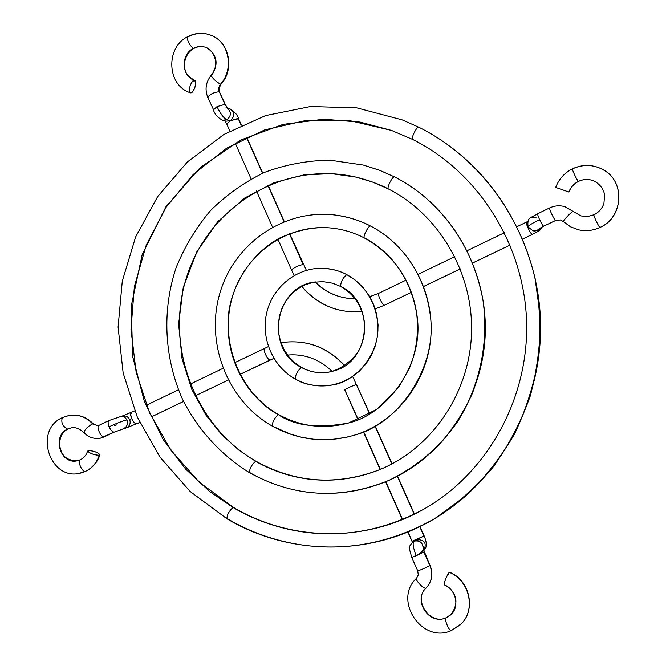 <?xml version="1.0" encoding="UTF-8"?>
<svg xmlns="http://www.w3.org/2000/svg" width="666" height="666" viewBox="0 0 666 666"><rect width="100%" height="100%" fill="white"/><g stroke="black" fill="none" stroke-linecap="round" stroke-linejoin="round"><path stroke-width="1" d="M80.569 459.74L80.295 459.84C77.081 461.055 82.243 472.519 85.489 471.362C92.099 468.09 96.72 462.72 99.342 455.261C93.798 454.961 89.952 453.529 87.795 450.99L88.428 450.574C93.973 450.89 97.819 452.314 99.958 454.853L99.342 455.261C96.72 462.72 92.099 468.09 85.489 471.362C82.243 472.519 77.081 461.055 80.295 459.84L80.569 459.74M92.674 423.867C87.729 426.423 84.807 429.337 83.891 432.592C84.807 429.337 87.729 426.423 92.674 423.867C86.006 417.016 78.255 414.177 69.414 415.368C78.255 414.177 86.006 417.016 92.674 423.867L97.885 425.707L92.674 423.867M100.458 438.17L104.212 436.904C101.057 437.903 95.879 426.523 98.951 425.366L98.968 425.358C95.862 426.473 101.049 437.903 104.212 436.904L114.261 432.092L100.458 438.17M98.793 425.457L97.885 425.707M139.76 422.444L126.865 427.689C129.903 425.807 130.836 423.035 129.645 419.364L131.677 418.589L130.686 414.627L131.518 412.412C130.361 413.286 130.419 415.343 131.677 418.589C133.333 422.069 135.023 423.826 136.721 423.859L139.743 422.419L136.721 423.859C135.023 423.826 133.333 422.069 131.677 418.589L129.645 419.364C130.836 423.035 129.903 425.807 126.865 427.689L124.234 428.221C127.281 426.332 128.213 423.551 127.031 419.871C122.711 420.912 116.725 423.218 109.082 426.781C107.817 423.509 107.792 421.42 108.999 420.521L108.974 420.529C107.792 421.453 107.834 423.543 109.082 426.781C116.725 423.218 122.711 420.912 127.031 419.871L124.425 416.858L120.604 416.158L124.376 416.833L127.031 419.871C128.213 423.551 127.281 426.332 124.234 428.221L125.508 428.13M116.475 424.941L114.435 425.732M270.146 359.956L239.985 374.409L270.146 359.956C267.699 360.614 262.337 348.984 264.743 348.218C262.362 349.034 267.707 360.614 270.146 359.956M344.68 365.875C328.813 348.543 309.707 340.584 287.379 341.991C309.69 340.584 328.779 348.534 344.647 365.842M356.485 384.465L369.605 413.961L356.485 384.465C351.44 386.255 347.527 388.037 344.738 389.81C347.569 388.02 351.481 386.238 356.485 384.465M415.609 540.068L411.979 541.292L408.108 531.893M423.143 549.142C423.118 542.798 420.071 540.134 414.019 541.142C412.362 543.115 413.12 547.976 416.292 555.719L424.084 551.906L429.861 565.567C433.166 574.109 431.909 581.609 426.082 588.061C424.317 589.818 414.602 579.753 416.591 578.238C414.602 579.753 424.317 589.818 426.082 588.061C412.47 600.266 429.337 625.649 445.962 617.823C443.964 619.105 449.325 631.693 451.373 630.519C449.325 631.693 443.964 619.105 445.962 617.823C429.337 625.649 412.47 600.266 426.082 588.061C431.909 581.609 433.166 574.109 429.861 565.567L429.861 565.567C425.05 568.14 420.995 569.896 417.715 570.845L417.932 570.62M419.53 553.588L420.487 553.021C427.039 549.125 420.862 537.803 414.019 541.142L416.458 539.627C424.717 539.577 427.114 543.314 423.651 550.849C427.114 543.314 424.717 539.577 416.458 539.627L414.019 541.142C412.362 543.115 413.12 547.976 416.292 555.719L411.755 557.392L423.876 552.106L429.861 565.567C425.008 568.156 420.954 569.913 417.715 570.837L418.265 574.933L416.591 578.23C392.649 599.866 421.928 644.197 451.382 630.519L460.106 624.941C476.606 610.747 470.138 580.053 449.458 572.227L449.167 572.319C469.33 580.044 476.248 609.398 461.247 623.826L451.548 630.411L461.247 623.826C476.248 609.398 469.33 580.044 449.167 572.319C446.178 576.906 444.555 581.085 444.289 584.865C456.41 589.443 459.898 607.658 450.466 615.026L446.287 617.69M451.107 614.435L445.962 617.823L451.107 614.435C459.232 602.755 457.067 592.865 444.605 584.765M67.574 429.07C51.956 435.681 59.873 464.094 76.49 460.964C59.873 464.094 51.956 435.681 67.574 429.07C62.621 426.34 60.872 422.527 62.321 417.632L62.321 417.632C60.872 422.527 62.621 426.34 67.574 429.07L67.907 428.954C62.021 432.184 59.291 437.828 59.699 445.904C61.189 452.455 63.428 460.814 77.756 460.73L81.011 459.473L83.625 457.575L85.831 454.995L87.795 450.982L89.252 452.589L93.44 454.395L97.885 455.328L99.958 454.845L98.476 453.23L94.314 451.448L89.893 450.516L87.795 450.982M78.921 473.401L85.489 471.362L78.921 473.401M84.649 432.717L83.891 432.592M62.679 417.515L69.414 415.368M123.368 415.651L127.056 416.367L129.645 419.364L127.006 416.342L123.26 415.667L134.715 410.872M228.197 380.053L195.255 395.829L228.197 380.053M183.558 401.431L151.373 416.849L183.558 401.431M402.605 519.497L385.822 481.693M380.361 469.388L363.686 431.834M358.258 419.605L344.738 389.801L358.008 419.705M412.346 542.182L411.979 541.283L423.926 536.055L419.747 526.664L424.134 535.889L413.211 541.558C408.316 547.785 408.458 545.521 411.755 557.392L411.971 557.192M375.083 426.273L391.858 463.969L375.083 426.273M397.352 476.315L414.219 514.235L397.352 476.315M124.234 428.221L122.985 428.646L124.234 428.221M109.082 426.781C110.764 430.303 112.487 432.067 114.261 432.092C112.487 432.067 110.764 430.303 109.082 426.781M449.475 572.236L446.353 577.239L444.605 582.017L444.314 584.873M424.242 508.924L422.619 509.831C486.172 474.625 528.563 400.191 526.615 322.585C524.617 244.98 478.338 172.061 412.695 139.46C410.581 138.778 416.841 126.099 418.748 127.206L402.181 119.88L418.748 127.206C416.841 126.099 410.581 138.778 412.695 139.46L391.4 130.386L412.654 139.435M418.814 127.239L402.181 119.88L356.868 107.884L310.589 106.518L265.592 115.593L223.934 134.424L187.446 161.905L157.617 196.636L135.623 236.963L122.294 281.069L118.09 327.073L123.152 373.01L137.271 416.966L159.915 457.051L190.193 491.525L226.931 518.772C289.002 555.777 370.704 557.142 434.973 518.439L465.459 496.32C484.523 478.305 500.949 457.4 514.743 433.624C526.523 408.608 534.565 382.592 538.877 355.586C540.958 328.679 539.676 302.863 535.039 278.122C514.052 192.582 459.14 147.153 418.748 127.206C459.14 147.153 514.052 192.582 535.039 278.122L540.184 315.809C540.65 342.291 537.387 368.872 530.402 395.562C521.162 421.678 508.574 445.737 492.632 467.74C475.133 487.995 455.91 504.895 434.973 518.439C347.802 567.84 268.39 543.273 227.481 518.756L226.915 518.764C226.931 514.993 228.954 511.222 233 507.459L209.482 491.366L185.639 469.08L163.137 439.443L144.439 401.814L132.709 356.693L131.194 306.268L142.199 254.57L165.951 206.768L200.158 167.624L240.701 140.018L283.075 124.384L323.618 119.231L360.048 122.078L391.4 130.386L360.048 122.078L323.618 119.231L283.075 124.384L240.701 140.018L200.158 167.624L165.951 206.768L142.199 254.57L131.194 306.268L132.709 356.693L144.439 401.814L163.137 439.443L185.639 469.08L209.482 491.366L233 507.459C228.954 511.222 226.931 514.993 226.915 518.764M233.541 507.459L233.525 507.45C290.001 540.884 363.436 543.065 422.619 509.831C342.482 552.28 270.879 529.936 233 507.459C270.879 529.936 342.482 552.28 422.619 509.831L424.217 508.941M227.481 518.756L226.665 518.273M394.655 176.965L379.22 170.13L363.328 165.06L329.986 160.181C307.484 160.506 285.747 164.535 264.777 172.269C244.655 181.976 226.615 194.697 210.647 210.431C196.17 227.597 184.673 246.645 176.149 267.582C161.805 310.473 164.144 358.092 182.601 399.45C197.902 429.737 220.945 455.069 249.5 472.677C294.497 497.452 341.084 499.966 389.26 480.211C406.235 471.886 422.286 460.714 437.412 446.695C451.523 431.068 463.161 413.361 472.327 393.564C483.741 362.204 487.304 331.202 483.025 300.549C470.146 230.619 426.173 192.749 394.48 176.881C426.173 192.749 470.146 230.619 483.025 300.549C488.936 340.243 480.461 385.606 457.242 422.127C438.752 448.468 414.727 468.19 389.26 480.211C329.662 505.569 278.921 489.418 249.983 472.685L249.484 472.669C249.492 468.772 251.515 464.976 255.561 461.28C281.693 476.282 326.515 490.609 379.811 469.613L381.069 469.089L379.811 469.613C431.759 448.31 469.547 393.373 471.52 333.308C473.518 273.251 439.294 214.777 388.445 188.986C386.38 188.295 392.507 176.024 394.48 176.881L379.895 170.396L363.328 165.06L379.895 170.396L394.48 176.881C392.507 176.024 386.38 188.295 388.436 188.977L372.394 182.001L355.744 177.056C368.132 180.078 379.004 184.032 388.345 188.919M355.744 177.056C284.573 160.548 210.623 205.186 187.546 274.309C163.878 343.256 193.606 425.674 256.019 461.288L256.019 461.288C295.746 483.141 337.004 485.914 379.811 469.613C326.515 490.609 281.693 476.282 255.561 461.28L238.944 450.191L222.028 435.006L205.827 414.935L191.85 389.51L182.068 358.857L178.613 324.084L183.233 287.487L196.578 252.223L217.79 221.595L244.613 198.06L274.151 182.642L303.688 174.933L331.252 173.626L355.744 177.056L331.252 173.626L303.688 174.933L274.151 182.642L244.613 198.06L217.79 221.595L196.578 252.223L183.233 287.487L178.613 324.084L182.068 358.857L191.85 389.51L205.827 414.935L222.028 435.006L238.944 450.191L255.561 461.28C251.515 464.976 249.492 468.772 249.484 472.669M349.525 422.71L348.626 422.968C386.996 414.202 422.86 365.418 417.465 319.114C412.462 273.551 384.374 248.085 364.602 238.037L364.427 237.987C362.429 237.296 368.431 225.416 370.471 226.024C361.397 221.062 350.299 217.482 337.171 215.301C350.299 217.482 361.397 221.062 370.471 226.024C368.431 225.416 362.429 237.296 364.427 237.987C354.32 232.759 343.706 229.487 332.6 228.172C316.425 226.232 298.826 229.504 279.803 237.978C255.02 251.249 234.623 278.688 229.104 309.623C221.778 366.042 255.819 403.088 278.355 414.61C255.819 403.088 221.778 366.042 229.104 309.623C234.623 278.688 255.02 251.249 279.803 237.978C298.826 229.504 316.425 226.232 332.6 228.172M370.754 226.165L370.637 226.074C359.99 220.588 348.834 216.999 337.171 215.301C285.764 207.817 234.84 242.432 220.055 292.599C204.903 342.665 227.364 400.832 272.302 426.115C298.676 440.517 326.323 443.456 355.236 434.923C398.518 423.668 437.246 367.823 430.427 316.267C424.109 265.476 392.69 237.279 370.471 226.024C392.69 237.279 424.109 265.476 430.427 316.267C437.246 367.823 398.518 423.668 355.236 434.923L347.827 436.971L333.408 439.327L326.498 439.718L313.436 439.194L301.498 437.237L290.751 434.215L272.286 426.107C272.286 422.069 274.309 418.24 278.355 414.61C274.309 418.24 272.286 422.069 272.286 426.107M278.763 414.652L278.746 414.643C300.94 426.74 324.234 429.52 348.626 422.968C317.865 428.688 294.439 425.899 278.355 414.61C294.439 425.899 317.865 428.688 348.626 422.968L376.548 409.465L398.901 387.046L409.665 367.674C416.558 350.324 418.881 332.259 416.641 313.478C410.706 279.379 393.306 254.212 364.435 237.987M370.637 226.074L370.637 226.074C409.399 246.079 434.29 291.375 430.852 336.621C427.472 381.868 396.237 421.986 355.236 434.923M334.873 370.612C323.31 374.217 312.146 373.168 301.382 367.465C297.344 371.02 295.321 374.891 295.329 379.062C307.118 385.439 319.563 387.387 332.684 384.923C355.527 381.818 379.795 354.145 377.838 325.283C376.007 296.986 358.724 280.786 346.72 274.65C358.724 280.786 376.007 296.986 377.838 325.283C379.795 354.145 355.527 381.818 332.684 384.923C316.691 386.838 304.354 384.906 295.687 379.112L295.329 379.062C295.321 374.891 297.344 371.02 301.382 367.465C312.146 373.168 323.31 374.217 334.873 370.612C370.895 360.656 375.158 302.68 340.917 286.538L340.676 286.48C340.667 282.009 342.682 278.063 346.72 274.65C340.642 271.12 332.759 269.006 323.093 268.306C332.759 269.006 340.642 271.12 346.72 274.65C342.682 278.063 340.667 282.009 340.676 286.48M301.382 367.465C264.31 349.309 274.65 285.539 315.517 281.934C274.65 285.539 264.31 349.309 301.382 367.465L301.382 367.465M555.735 220.446L555.644 220.454C554.445 220.463 548.576 208.033 549.708 207.909C548.601 208.092 554.445 220.463 555.644 220.454L543.664 226.199L555.735 220.446L560.381 219.963L563.444 221.653C562.362 221.07 572.244 210.906 573.276 211.547C572.244 210.906 562.362 221.07 563.444 221.653L570.454 226.773L578.637 229.837C586.005 231.41 593.14 230.611 600.041 227.422C623.95 217.382 625.416 179.987 602.014 169.064C592.24 164.327 582.4 164.236 572.494 168.789C564.468 172.869 558.874 179.079 555.694 187.429L568.856 192.008C570.679 187.229 573.884 183.683 578.471 181.368C577.397 181.185 571.553 168.889 572.485 168.789C571.553 168.889 577.397 181.185 578.471 181.368C584.606 178.621 590.559 178.888 596.32 182.193M573.276 211.547L564.91 206.668L573.276 211.547M543.664 226.199C542.79 225.674 541.433 223.493 539.593 219.663C541.433 223.493 542.79 225.674 543.664 226.199L555.644 220.454L560.364 219.955L563.411 221.595M537.862 213.669L537.753 213.678C537.42 214.186 538.028 216.184 539.593 219.663C532.092 223.351 528.205 225.749 527.922 226.856C528.205 225.749 532.092 223.351 539.593 219.663C538.045 216.217 537.429 214.219 537.745 213.686M532.942 230.802L537.262 230.261L539.693 228.33L537.262 230.261L533.041 230.819L528.171 227.023M526.323 222.178C525.99 222.719 526.581 224.692 528.096 228.088L528.496 227.88L528.096 228.088C526.565 224.658 525.982 222.685 526.34 222.169L526.448 222.161M357.642 311.896C335.148 312.196 316.55 303.679 301.848 286.347M355.286 298.759C339.685 298.626 326.273 293.04 315.043 282.009C325.341 292.183 337.637 297.744 351.939 298.684M229.512 108.583C234.873 112.063 235.148 116.092 230.336 120.671L238.536 118.739M222.644 120.221L226.89 119.722C223.768 118.232 220.471 113.869 216.999 106.627L213.353 109.94M208.217 97.677L207.759 97.336C209.94 94.172 213.778 92.299 219.289 91.717L225.316 104.654L218.914 90.659L218.898 87.254L220.446 84.232C233.641 70.03 229.653 43.964 213.128 36.222C229.653 43.964 233.641 70.03 220.446 84.232C215.717 81.319 212.604 78.388 211.097 75.441C212.604 78.388 215.717 81.319 220.446 84.232L220.979 84.224L219.489 85.639L218.714 88.395L219.722 92.058M190.418 92.774C187.254 92 191.592 79.038 194.58 80.353C181.468 76.457 180.528 54.704 193.215 48.452C189.102 44.572 187.171 40.701 187.429 36.838C187.171 40.701 189.102 44.572 193.215 48.452C197.894 46.012 202.564 45.862 207.226 47.994C202.564 45.862 197.894 46.012 193.215 48.452L193.831 48.452M534.132 231.027L538.436 230.486L537.262 230.261L538.436 230.486L541.708 227.214L538.436 230.486L534.232 231.044L533.041 230.819L527.93 226.873C527.547 217.116 528.729 219.072 537.753 213.678L549.708 207.909C554.645 205.603 559.731 205.195 564.984 206.693L580.885 215.909L587.52 216.542L593.98 214.768C593.023 214.868 598.984 227.464 599.966 227.422C622.352 217.89 625.632 183.816 605.319 171.054C625.632 183.816 622.352 217.89 599.966 227.422C598.984 227.464 593.023 214.868 593.98 214.777C598.776 212.371 602.089 208.6 603.929 203.463L604.628 194.713C603.404 188.836 599.949 184.299 594.263 181.102C589.002 178.879 583.766 178.971 578.571 181.377C573.992 183.691 570.779 187.246 568.939 192.041L555.785 187.462M563.519 221.695L570.529 226.806L578.704 229.845C585.997 231.402 593.09 230.594 599.966 227.422C593.09 230.594 585.997 231.402 578.704 229.845L570.529 226.806L563.519 221.695M593.93 214.835L587.512 216.55L580.952 215.926M572.602 168.798C583.99 163.711 594.904 164.46 605.319 171.054M594.538 181.227C589.202 178.863 583.841 178.913 578.471 181.368C573.884 183.683 570.679 187.229 568.856 192.008M539.035 228.754L543.839 226.115M532.142 234.474L522.693 239.002L532.142 234.474C531.252 233.982 529.903 231.851 528.096 228.088C529.903 231.851 531.252 233.982 532.142 234.474L522.702 239.036M510.139 245.013L472.718 262.937L510.139 245.013M460.323 268.873L423.668 286.43L460.323 268.873M411.397 292.307L384.449 305.211C382.5 305.619 376.981 293.798 378.862 293.231L378.871 293.223C376.964 293.739 382.492 305.619 384.449 305.211L411.397 292.307M225.333 104.687L224.9 104.346L216.999 106.627C220.471 113.869 223.768 118.232 226.89 119.722L230.336 120.671L226.115 121.179L230.336 120.671C235.14 116.109 234.873 112.088 229.545 108.591C234.815 111.863 237.804 115.235 238.528 118.706L241.167 125.258L238.128 118.423L230.369 120.713L226.89 119.722L222.619 120.221C218.04 117.957 214.96 114.535 213.361 109.965L216.999 106.627L224.9 104.346L219.289 91.717C213.736 92.316 209.898 94.189 207.767 97.353C204.695 89.411 205.811 82.109 211.105 75.433L213.203 72.477L215.243 67.324L215.551 59.973L212.829 52.955L209.782 49.642L206.019 47.469C201.964 45.987 197.894 46.32 193.814 48.46L193.215 48.452C180.528 54.704 181.468 76.457 194.58 80.353L195.687 82.726L194.938 87.338L192.782 91.5L190.459 92.79L189.344 90.443L190.085 85.806L192.258 81.627L194.58 80.353M246.545 137.346L262.521 173.243L246.545 137.346M267.89 185.323L284.032 221.612L267.89 185.323M289.419 233.708L303.097 264.46L289.419 233.708M225.316 104.654L227.605 108.333L226.057 107.559M188.062 36.846C196.453 32.459 204.812 32.251 213.128 36.222M211.097 75.441L211.646 75.441C218.748 64.344 217.274 55.195 207.226 47.994M193.814 48.46C188.661 51.523 185.589 56.26 184.599 62.671C185.19 69.023 182.892 73.26 194.597 80.361C197.76 81.152 193.465 94.031 190.459 92.79M213.803 110.281L207.767 97.353M226.89 119.722C231.302 115.976 231.493 112.121 227.447 108.175C231.493 112.121 231.302 115.976 226.89 119.722M227.148 124.251L226.715 123.934L230.369 120.713L226.731 123.968L224.9 120.846M291.858 270.021L291.508 269.888C294.014 267.565 297.877 265.751 303.097 264.46C297.918 265.734 294.056 267.549 291.5 269.88L277.864 239.152M531.51 217.815L536.047 217.307M560.364 219.955L555.644 220.454M67.89 428.962L71.046 427.922C75.141 426.914 79.429 428.479 83.908 432.609C88.528 437.395 94.089 439.235 100.574 438.145M98.959 425.358L97.927 425.699L93.39 423.984C86.622 416.983 78.563 414.119 69.222 415.401L62.346 417.624C33.1 430.353 50.1 481.951 80.994 472.977L85.723 471.278C92.591 467.848 97.336 462.379 99.95 454.861M98.968 425.358L108.999 420.521L123.26 415.667M240.001 374.434L273.892 358.358M281.019 342.865L286.288 342.099C309.124 340.318 328.629 348.193 344.813 365.734M352.655 376.531L369.83 413.827M422.893 551.431L420.487 553.021C422.91 550.116 423.767 548.667 423.068 548.676L430.061 565.359C433.375 573.859 432.067 581.41 426.132 588.011C412.612 599.658 429.895 625.682 446.12 617.732M125.616 428.105L114.519 432.001L100.591 438.136M151.39 416.874L183.566 401.465M195.263 395.862L228.213 380.078M423.659 550.857C425.99 547.893 426.873 545.62 426.298 544.03C426.348 541.575 424.059 535.181 424.134 535.889L419.98 526.548M414.452 514.127L397.577 476.198M392.083 463.852L375.308 426.148M417.715 570.837L411.755 557.392M411.979 541.283L407.858 531.992M402.356 519.597L385.572 481.793M380.111 469.488L363.436 431.934M268.39 346.595L234.748 362.67M287.512 355.053C304.37 353.629 319.247 359.082 332.159 371.412M222.944 368.356L190.135 384.165M178.43 389.81L146.345 405.261M434.973 518.439C500.982 479.212 543.681 400.108 540.426 318.739C537.087 237.379 488.02 161.463 418.781 127.223M391.4 130.386L349.15 120.496L306.285 120.404L264.818 129.862L226.598 148.218L193.24 174.45L166.1 207.268L146.229 245.163L134.382 286.455L130.986 329.404L136.139 372.194L149.642 413.062L170.971 450.274L199.3 482.217L233.525 507.45M389.26 480.211C444.771 455.561 484.074 395.721 485.306 331.31C486.538 266.9 449.467 204.645 394.572 176.915M332.217 228.13C287.654 223.06 244.305 253.987 232.051 298.11C219.514 342.158 239.652 392.79 278.746 414.643M340.684 286.488L332.692 283.225L322.852 281.601L313.236 282.326L305.344 284.707L298.043 288.619L291.591 293.922L286.214 300.433L282.109 307.908L279.437 316.084L278.28 324.658L278.679 333.325L280.636 341.766L284.074 349.675L288.853 356.768L294.805 362.779L301.715 367.507C310.298 372.136 319.355 373.676 328.879 372.119C343.931 369.114 357.659 354.953 360.281 347.61C363.844 339.618 365.226 331.193 364.435 322.336C362.079 306.202 354.162 294.247 340.684 286.488M332.684 384.923L342.257 382.068L351.19 377.489L359.207 371.337L366.059 363.794L371.511 355.103L375.408 345.529L377.614 335.381L378.063 324.975L376.748 314.643L373.701 304.695L369.031 295.454L362.87 287.213L355.428 280.22L346.936 274.7C339.419 270.762 331.468 268.631 323.093 268.306C297.186 267.366 273.077 286.463 266.85 312.154C260.473 337.812 272.619 366.541 295.338 379.071M517.057 226.64L527.738 221.47M411.413 292.341L384.607 305.178L375.208 308.866M361.988 311.58L358.741 311.838C335.756 312.496 316.733 304.029 301.681 286.438M289.652 233.616L306.377 270.346M315.226 281.984C326.34 292.982 339.627 298.568 355.07 298.759M219.713 92.041C218.406 90.967 218.823 88.362 220.97 84.232C234.715 69.597 229.52 42.108 211.08 35.29C203.013 32.226 195.138 32.742 187.446 36.83C165.285 47.802 167 85.589 190.409 92.774M423.684 286.463L460.339 268.906M472.735 262.97L510.156 245.046M238.528 118.706L241.4 125.158M246.77 137.238L262.745 173.143M268.123 185.223L284.265 221.52M222.619 120.221L226.09 121.17M227.223 107.909L229.545 108.591M226.731 123.968L229.862 131.036M235.24 143.132L251.099 178.879M256.468 190.967L272.486 227.048M294.255 275.433L291.508 269.888M406.069 280.12L378.871 293.223L369.763 296.678M418.265 274.242L454.853 256.618M467.191 250.666L504.545 232.667M542.107 227.014C538.145 232.118 541.583 229.254 532.242 234.465"/></g></svg>
